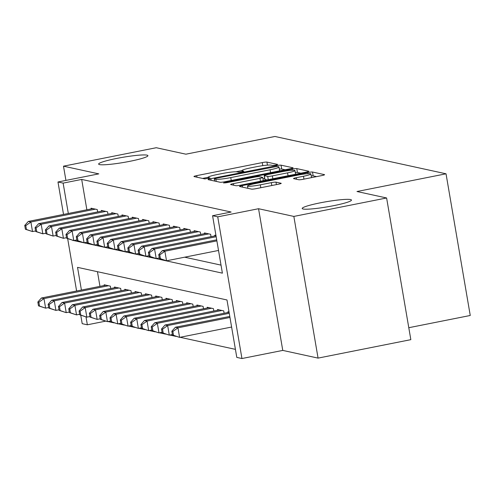 <?xml version="1.0" encoding="UTF-8"?>
<svg xmlns="http://www.w3.org/2000/svg" width="495" height="495" viewBox="0 0 495 495"><rect width="100%" height="100%" fill="white"/><g stroke="black" fill="none" stroke-linecap="round" stroke-linejoin="round"><path stroke-width="0.74" d="M275.826 165.095L277.67 164.433L266.923 162.088A3.836 0.402 -9.7 0 0 262.27 162.595L196.707 175.632A3.836 0.402 -9.7 0 0 193.941 176.498A3.836 0.402 -9.7 0 0 194.077 176.579L204.831 178.924L210.022 177.965L208.537 177.606A12.27 1.281 -9.7 0 1 208.098 177.352A12.27 1.281 -9.7 0 1 216.952 174.58L222.416 173.498A12.27 1.281 -9.7 0 1 237.309 171.883L238.701 172.186L241.956 171.833L243.893 171.227L242.408 170.868A12.27 1.281 -9.7 0 1 241.968 170.62A12.27 1.281 -9.7 0 1 250.823 167.842L256.286 166.759A12.27 1.281 -9.7 0 1 271.18 165.144L272.572 165.448L275.826 165.095M320.234 202.839A24.997 2.611 -9.7 0 0 302.191 208.494A24.997 2.611 -9.7 0 0 333.426 205.716A24.997 2.611 -9.7 0 0 351.475 200.067A24.997 2.611 -9.7 0 0 320.234 202.839M116.678 158.431A24.997 2.611 -9.7 0 0 98.635 164.08A24.997 2.611 -9.7 0 0 129.869 161.308A24.997 2.611 -9.7 0 0 147.918 155.653A24.997 2.611 -9.7 0 0 116.678 158.431M298.757 179.747A3.836 0.402 -9.7 0 0 303.41 179.24L321.806 175.583A3.836 0.402 -9.7 0 0 324.571 174.716A3.836 0.402 -9.7 0 0 324.435 174.636L312.5 172.031A3.836 0.402 -9.7 0 0 307.841 172.538L242.284 185.576A3.836 0.402 -9.7 0 0 239.518 186.442A3.836 0.402 -9.7 0 0 239.654 186.522L251.59 189.127A3.836 0.402 -9.7 0 0 256.249 188.62L278.462 184.202A3.836 0.402 -9.7 0 0 281.228 183.336A3.836 0.402 -9.7 0 0 281.092 183.261L275.987 182.141A3.836 0.402 -9.7 0 0 271.328 182.649L260.314 184.839A10.259 1.07 -9.7 0 1 247.5 185.978A10.259 1.07 -9.7 0 1 254.9 183.657L298.058 175.075A10.259 1.07 -9.7 0 1 310.879 173.937A10.259 1.07 -9.7 0 1 303.472 176.257L296.282 177.686A3.836 0.402 -9.7 0 0 293.51 178.553A3.836 0.402 -9.7 0 0 293.646 178.633L298.757 179.747M386.614 197.975L410.831 339.663L318.068 358.108L293.851 216.426L386.614 197.975L356.982 191.516L446.032 173.801L274.942 136.472L185.891 154.186L156.259 147.72L63.496 166.172L98.796 173.869L57.977 181.987L63.131 183.113L81.687 179.425L231.134 212.027L212.578 215.721L217.732 216.841L241.95 358.529L236.796 357.402L226.982 299.964L77.536 267.356L81.415 290.058M293.851 216.426L258.551 208.723L217.732 216.841M290.342 168.721A3.836 0.402 -9.7 0 0 293.108 167.855A3.836 0.402 -9.7 0 0 292.972 167.774L281.036 165.169A3.836 0.402 -9.7 0 0 276.383 165.67L210.821 178.714A3.836 0.402 -9.7 0 0 208.055 179.58A3.836 0.402 -9.7 0 0 208.191 179.654L220.126 182.259A3.836 0.402 -9.7 0 0 224.786 181.758L290.342 168.721M296.765 168.603L308.701 171.208A3.836 0.402 -9.7 0 1 308.843 171.282A3.836 0.402 -9.7 0 1 306.071 172.149L240.514 185.192A3.836 0.402 -9.7 0 1 235.861 185.693L230.75 184.579A3.836 0.402 -9.7 0 1 230.614 184.499A3.836 0.402 -9.7 0 1 233.38 183.633L259.968 178.349A3.836 0.402 -9.7 0 0 262.74 177.482A3.836 0.402 -9.7 0 0 262.597 177.402L259.213 176.659A3.836 0.402 -9.7 0 0 254.56 177.167L226.877 182.667L223.523 182.971L225.46 182.364L292.112 169.104A3.836 0.402 -9.7 0 1 296.765 168.603L297.421 172.433L300.873 173.188M63.496 166.172L65.928 180.409M97.663 211.934L97.255 209.546L91.068 208.197L91.191 208.927M107.966 214.187L107.557 211.798L101.376 210.443L101.5 211.173M118.274 216.433L117.866 214.044L111.684 212.695L111.808 213.419M128.582 218.685L128.174 216.29L121.987 214.941L122.11 215.672M138.891 220.931L138.482 218.542L132.295 217.194L132.419 217.918M149.193 223.177L148.785 220.789L142.603 219.44L142.727 220.17M159.501 225.429L159.093 223.041L152.912 221.692L153.035 222.416M169.81 227.675L169.401 225.287L163.214 223.938L163.338 224.668M180.112 229.928L179.704 227.533L173.522 226.184L173.646 226.914M190.42 232.174L190.012 229.785L183.831 228.436L183.954 229.16M200.729 234.426L200.32 232.031L194.133 230.682L194.257 231.412M211.037 236.672L210.629 234.284L204.441 232.935L204.565 233.659M215.95 235.441L214.75 235.181L214.873 235.911M81.687 179.425L86.873 209.781M184.666 257.19L221.024 265.122M107.935 321.552L113.98 322.87M118.237 323.798L124.288 325.116M128.545 326.044L134.591 327.368M138.854 328.296L144.899 329.614M149.156 330.542L155.207 331.86M159.464 332.795L165.516 334.113M169.773 335.041L175.818 336.359M180.081 337.287L235.422 349.365M97.459 271.706L99.965 286.37M104.284 285.51L104.16 284.786L110.342 286.135L110.75 288.523M114.593 287.762L114.469 287.032L120.65 288.381L121.058 290.769M124.895 290.008L124.771 289.278L130.958 290.627L131.367 293.021M135.203 292.254L135.079 291.53L141.267 292.879L141.675 295.267M145.511 294.506L145.388 293.776L151.569 295.125L151.977 297.52M155.82 296.752L155.696 296.029L161.877 297.377L162.286 299.766M166.122 299.005L165.998 298.275L172.186 299.624L172.594 302.012M176.43 301.251L176.307 300.521L182.488 301.876L182.896 304.264M186.739 303.497L186.615 302.773L192.796 304.122L193.205 306.51M197.041 305.749L196.917 305.019L203.105 306.368L203.513 308.762M207.349 307.995L207.226 307.271L213.413 308.62L213.821 311.009M217.658 310.247L217.534 309.517L223.715 310.866L224.124 313.255M227.966 312.494L227.842 311.77L229.043 312.029M408.783 327.709L470.25 315.482L446.032 173.801M258.551 208.723L282.769 350.411L318.068 358.108M282.769 350.411L241.95 358.529M105.423 321.199L87.349 324.794L82.201 323.674L80.759 315.241M72.92 240.378L222.397 273.16L212.578 215.721M63.131 183.113L68.322 213.475M76.614 291.01L67.666 238.652M63.527 214.428L57.977 181.987M86.012 316.967L87.349 324.794M73.347 240.471L72.951 240.551M241.968 170.589L235.997 171.777M208.092 177.328L202.56 178.429M285.145 169.754L281.686 168.999A3.836 0.402 -9.7 0 0 279.316 169.123M277.045 166.425L216.247 178.225L214.31 178.831L215.87 179.209A12.27 1.281 -9.7 0 0 230.763 177.594L270.097 169.773A12.27 1.281 -9.7 0 0 278.957 166.994A12.27 1.281 -9.7 0 0 278.518 166.747L277.045 166.425M279.613 170.855A12.27 1.281 -9.7 0 0 279.607 170.825L278.957 166.994M262.975 178.862L264.676 178.522M287.558 172.86A10.259 1.07 -9.7 0 0 294.964 170.54A10.259 1.07 -9.7 0 0 282.144 171.678L266.941 174.704A3.836 0.402 -9.7 0 0 264.175 175.57A3.836 0.402 -9.7 0 0 264.311 175.645L267.702 176.387A3.836 0.402 -9.7 0 0 272.355 175.886L287.558 172.86L288.053 175.737M264.175 175.57L264.825 179.4A3.836 0.402 -9.7 0 0 264.967 179.475L264.311 175.645M267.003 179.92L264.967 179.475M297.421 172.433A3.836 0.402 -9.7 0 0 295.305 172.526M316.608 176.616L313.149 175.861A3.836 0.402 -9.7 0 0 311.219 175.935M105.961 285.176L41.401 298.015L43.975 298.578L45.614 308.15L48.708 307.537M39.526 306.071L45.614 308.15L38.499 305.848L39.526 306.071L38.87 302.241L37.843 302.018L38.499 305.848M38.87 302.241L43.975 298.578L108.541 285.739M37.843 302.018L41.401 298.015M95.448 209.15L30.888 221.995L28.308 221.432L92.874 208.593M35.615 230.955L32.522 231.567L25.406 229.259L26.433 229.488L25.783 225.658L24.75 225.429L25.406 229.259M25.783 225.658L30.888 221.995L32.522 231.567L26.433 229.488M28.308 221.432L24.75 225.429M116.269 287.428L51.709 300.267L54.283 300.83L55.923 310.402L59.016 309.783M49.834 308.317L55.923 310.402L48.801 308.094L49.834 308.317L49.178 304.493L48.145 304.264L48.801 308.094M49.178 304.493L54.283 300.83L118.85 287.985M48.145 304.264L51.709 300.267M126.578 289.674L62.011 302.513L64.591 303.076L66.225 312.648L69.319 312.036M60.143 310.569L66.225 312.648L59.109 310.346L60.143 310.569L59.487 306.739L58.453 306.516L59.109 310.346M59.487 306.739L64.591 303.076L129.152 290.237M58.453 306.516L62.011 302.513M136.886 291.92L72.32 304.765L74.9 305.322L76.533 314.9L79.627 314.282M70.445 312.815L76.533 314.9L69.418 312.593L70.445 312.815L69.789 308.985L68.762 308.762L69.418 312.593M69.789 308.985L74.9 305.322L139.46 292.483M68.762 308.762L72.32 304.765M147.188 294.172L82.628 307.011L85.202 307.574L86.842 317.147L89.935 316.534M80.753 315.067L86.842 317.147L79.72 314.839L80.753 315.067L80.097 311.237L79.07 311.015L79.72 314.839M80.097 311.237L85.202 307.574L149.768 294.735M79.07 311.015L82.628 307.011M105.757 211.402L41.19 224.241L38.616 223.678L103.177 210.839M45.924 233.201L42.83 233.813L35.714 231.512L36.741 231.734L36.086 227.904L35.058 227.681L35.714 231.512M36.086 227.904L41.19 224.241L42.83 233.813L36.741 231.734M38.616 223.678L35.058 227.681M116.065 213.648L51.499 226.493L48.925 225.93L113.485 213.085M56.232 235.447L53.138 236.065L46.016 233.758L47.05 233.98L46.394 230.156L45.361 229.928L46.016 233.758M46.394 230.156L51.499 226.493L53.138 236.065L47.05 233.98M48.925 225.93L45.361 229.928M126.367 215.9L61.807 228.74L59.227 228.176L123.793 215.337M66.534 237.699L63.44 238.312L56.325 236.004L57.358 236.233L56.702 232.403L55.669 232.18L56.325 236.004M56.702 232.403L61.807 228.74L63.44 238.312L57.358 236.233M59.227 228.176L55.669 232.18M136.676 218.147L72.115 230.986L69.535 230.429L134.102 217.583M76.843 239.945L73.749 240.564L66.633 238.256L67.66 238.479L67.004 234.649L65.977 234.426L66.633 238.256M67.004 234.649L72.115 230.986L73.749 240.564L67.66 238.479M69.535 230.429L65.977 234.426M157.497 296.418L92.936 309.257L95.51 309.821L97.15 319.399L100.237 318.78M91.061 317.314L97.15 319.399L90.028 317.091L91.061 317.314L90.406 313.483L89.372 313.261L90.028 317.091M90.406 313.483L95.51 309.821L160.071 296.981M89.372 313.261L92.936 309.257M146.984 220.399L82.417 233.238L79.843 232.675L144.404 219.836M87.151 242.197L84.057 242.81L76.935 240.502L77.969 240.731L77.313 236.901L76.286 236.672L76.935 240.502M77.313 236.901L82.417 233.238L84.057 242.81L77.969 240.731M79.843 232.675L76.286 236.672M167.805 298.671L103.238 311.51L105.819 312.073L107.452 321.645L110.546 321.026M101.364 319.566L107.452 321.645L100.337 319.337L101.364 319.566L100.714 315.736L99.681 315.507L100.337 319.337M100.714 315.736L105.819 312.073L170.379 299.228M99.681 315.507L103.238 311.51M157.286 222.645L92.726 235.484L90.152 234.921L154.712 222.082M97.453 244.443L94.366 245.056L87.244 242.754L88.277 242.977L87.621 239.147L86.588 238.924L87.244 242.754M87.621 239.147L92.726 235.484L94.366 245.056L88.277 242.977M90.152 234.921L86.588 238.924M178.107 300.917L113.547 313.756L116.121 314.319L117.76 323.891L120.854 323.278M111.672 321.812L117.76 323.891L110.645 321.589L111.672 321.812L111.016 317.982L109.989 317.759L110.645 321.589M111.016 317.982L116.121 314.319L180.687 301.48M109.989 317.759L113.547 313.756M167.595 224.891L103.034 237.736L100.454 237.173L165.021 224.334M107.761 246.689L104.668 247.308L97.552 245L98.579 245.223L97.93 241.399L96.896 241.17L97.552 245M97.93 241.399L103.034 237.736L104.668 247.308L98.579 245.223M100.454 237.173L96.896 241.17M188.416 303.163L123.855 316.008L126.429 316.571L128.069 326.143L131.163 325.524M121.98 324.058L128.069 326.143L120.947 323.835L121.98 324.058L121.325 320.234L120.291 320.005L120.947 323.835M121.325 320.234L126.429 316.571L190.996 303.726M120.291 320.005L123.855 316.008M177.903 227.143L113.336 239.982L110.762 239.419L175.323 226.58M118.07 248.942L114.976 249.554L107.861 247.253L108.888 247.475L108.232 243.645L107.205 243.422L107.861 247.253M108.232 243.645L113.336 239.982L114.976 249.554L108.888 247.475M110.762 239.419L107.205 243.422M198.724 305.415L134.157 318.254L136.738 318.817L138.371 328.389L141.465 327.777M132.289 326.31L138.371 328.389L131.255 326.081L132.289 326.31L131.633 322.48L130.6 322.257L131.255 326.081M131.633 322.48L136.738 318.817L201.298 305.978M130.6 322.257L134.157 318.254M188.211 229.389L123.645 242.228L121.071 241.671L185.631 228.826M128.378 251.188L125.284 251.806L118.163 249.499L119.196 249.721L118.54 245.891L117.507 245.669L118.163 249.499M118.54 245.891L123.645 242.228L125.284 251.806L119.196 249.721M121.071 241.671L117.507 245.669M209.032 307.661L144.466 320.506L147.046 321.063L148.679 330.641L151.773 330.023M142.591 328.556L148.679 330.641L141.564 328.334L142.591 328.556L141.935 324.726L140.908 324.503L141.564 328.334M141.935 324.726L147.046 321.063L211.606 308.224M140.908 324.503L144.466 320.506M198.514 231.641L133.953 244.481L131.373 243.917L195.94 231.078M138.68 253.44L135.587 254.053L128.471 251.745L129.504 251.974L128.849 248.144L127.815 247.921L128.471 251.745M128.849 248.144L133.953 244.481L135.587 254.053L129.504 251.974M131.373 243.917L127.815 247.921M219.335 309.913L154.774 322.752L157.348 323.315L158.988 332.887L162.082 332.275M152.899 330.808L158.988 332.887L151.866 330.58L152.899 330.808L152.243 326.978L151.216 326.75L151.866 330.58M152.243 326.978L157.348 323.315L221.915 310.476M151.216 326.75L154.774 322.752M208.822 233.888L144.262 246.727L141.681 246.163L206.248 233.324M148.989 255.686L145.895 256.305L138.779 253.997L139.807 254.22L139.151 250.39L138.124 250.167L138.779 253.997M139.151 250.39L144.262 246.727L145.895 256.305L139.807 254.22M141.681 246.163L138.124 250.167M229.086 312.271L165.083 324.998L167.656 325.561L169.296 335.134L172.384 334.521M163.208 333.055L169.296 335.134L162.174 332.832L163.208 333.055L162.552 329.225L161.519 329.002L162.174 332.832M162.552 329.225L167.656 325.561L229.259 313.31M161.519 329.002L165.083 324.998M216.173 236.728L154.564 248.979L151.99 248.416L215.993 235.688M159.297 257.938L156.203 258.551L149.082 256.243L150.115 256.472L149.459 252.642L148.432 252.413L149.082 256.243M149.459 252.642L154.564 248.979L156.203 258.551L150.115 256.472M151.99 248.416L148.432 252.413M229.791 316.429L175.385 327.251L177.965 327.814L179.598 337.386L231.611 327.04M173.51 335.301L179.598 337.386L172.483 335.078L173.51 335.301L172.86 331.477L171.827 331.248L172.483 335.078M172.86 331.477L177.965 327.814L229.971 317.468M171.827 331.248L175.385 327.251M216.878 240.879L164.872 251.225L162.298 250.662L216.705 239.846M218.518 250.458L166.512 260.797L159.39 258.495L160.423 258.718L159.767 254.888L158.734 254.665L159.39 258.495M159.767 254.888L164.872 251.225L166.512 260.797L160.423 258.718M162.298 250.662L158.734 254.665M242.55 171.709L242.408 170.868M208.68 178.441L208.537 177.606M196.979 177.21L196.707 175.632M262.789 165.658L262.27 162.595M267.442 165.144L266.923 162.088M211.093 180.291L210.821 178.714M276.507 166.407L276.383 165.67M281.686 168.999L281.036 165.169M214.781 181.096L214.403 178.887M216.247 181.417L215.87 179.209M231.252 180.471L230.763 177.594M270.592 172.65L270.097 169.773M233.652 185.21L233.38 183.633M260.463 181.226L259.968 178.349M225.553 182.896L225.46 182.364M292.31 170.274L292.112 169.104M268.259 179.673L267.702 176.387M272.844 178.763L272.355 175.886M296.548 179.264L296.282 177.686M303.967 179.134L303.472 176.257M260.803 187.716L260.314 184.839M271.823 185.526L271.328 182.649M276.408 184.61L275.987 182.141M242.556 187.153L242.284 185.576M308.038 173.677L307.841 172.538M313.149 175.861L312.5 172.031M242.166 171.79L241.968 170.62M208.296 178.528L208.098 177.352M214.694 181.077L214.31 178.831M263.284 180.663L262.74 177.482M295.595 174.234L294.964 170.54M311.51 177.631L310.879 173.937M247.896 188.323L247.5 185.978"/></g></svg>
